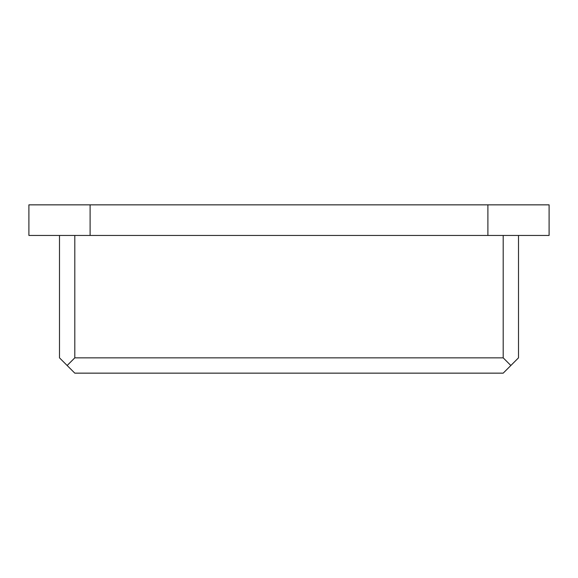 <?xml version="1.0" encoding="UTF-8"?>
<svg xmlns="http://www.w3.org/2000/svg" width="578" height="578" viewBox="0 0 578 578"><rect width="100%" height="100%" fill="white"/><g stroke="black" fill="none" stroke-linecap="round" stroke-linejoin="round"><path stroke-width="0.87" d="M487.897 235.448L487.897 204.85L549.1 204.85L549.1 235.448L28.9 235.448L28.9 204.85L90.103 204.85L90.103 235.448M487.897 204.85L90.103 204.85M518.502 235.448L518.502 357.847L503.2 373.15L74.8 373.15L59.498 357.847L59.498 235.448M74.8 235.448L74.8 357.847L503.2 357.847L503.2 235.448M74.8 357.847L67.149 365.498M510.851 365.498L503.2 357.847"/></g></svg>
